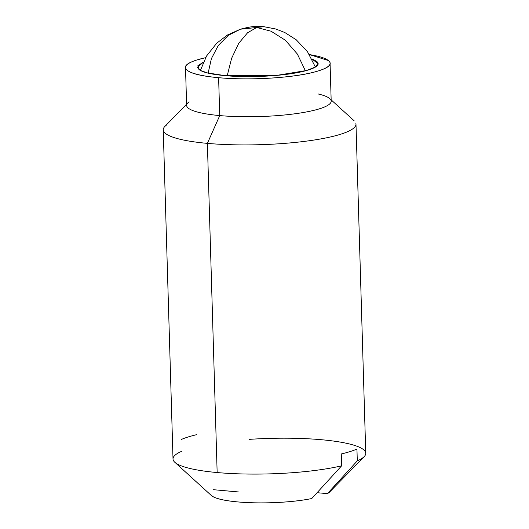 <?xml version="1.0" encoding="UTF-8"?>
<svg xmlns="http://www.w3.org/2000/svg" width="529" height="529" viewBox="0 0 529 529"><rect width="100%" height="100%" fill="white"/><g stroke="black" fill="none" stroke-linecap="round" stroke-linejoin="round"><path stroke-width="0.79" d="M305.412 70.813L297.364 54.051L285.303 40.197L271.013 31.191L256.664 27.501L247.572 32.758L238.771 43.259L231.623 58.309L227.186 75.819L231.623 58.309L238.771 43.259L247.572 32.758L256.664 27.501L263.826 26.688L240.364 29.214L256.664 27.501L271.013 31.191L285.303 40.197L297.364 54.051L305.412 70.813M208.135 73.088L211.408 58.607L218.292 45.468L228.33 35.311L240.364 29.214C254.826 25.438 256.181 26.562 263.826 26.688L275.768 28.996L284.807 32.527L296.233 39.781L307.461 51.69L315.363 66.998M311.918 58.977L318.022 63.606L315.264 67.057L306.582 70.496L276.872 75.363L225.142 75.647C239.121 76.903 254.237 76.976 270.498 75.865C286.758 74.754 299.394 72.784 308.407 69.947C317.42 67.117 320.177 64.254 316.666 61.364L311.885 58.904M187.035 103.942A72.308 13.298 -1.7 0 0 219.74 115.587L218.616 77.697A72.308 13.298 178.3 0 1 185.91 66.052A72.308 13.298 178.3 0 1 205.616 57.681M166.542 125.029A96.417 17.735 -1.7 0 0 207.381 143.372L219.74 115.587A72.308 13.298 178.3 0 1 189.111 101.832M365.44 454.828A96.417 17.735 -1.7 0 0 321.619 439.738A96.417 17.735 178.3 0 1 364.342 456.448A96.417 17.735 178.3 0 1 357.293 460.891L327.411 493.63A60.26 11.083 -1.7 0 0 329.726 491.924M173.327 457.459A96.417 17.735 -1.7 0 0 217.154 472.549L207.381 143.372A96.417 17.735 178.3 0 1 163.778 127.846M321.619 439.738A96.417 17.735 -1.7 0 0 249.351 439.361M355.455 126.087A96.417 17.735 178.3 0 1 207.381 143.372L217.154 472.549A96.417 17.735 -1.7 0 0 341.628 465.818L341.271 453.975A96.417 17.735 -1.7 0 0 356.943 449.048L357.293 460.891L356.943 449.048C352.949 450.801 347.725 452.44 341.271 453.975L341.628 465.818A96.417 17.735 178.3 0 1 217.154 472.549A96.417 17.735 178.3 0 1 177.182 463.953A96.417 17.735 178.3 0 1 181.473 451.396M311.746 498.549L341.628 465.818L311.746 498.549A60.26 11.083 -1.7 0 1 237.792 501.922C249.43 502.967 262.146 503.178 275.94 502.55C289.727 501.922 301.662 500.586 311.746 498.549M212.493 496.354A60.26 11.083 -1.7 0 0 237.792 501.922C226.154 500.87 218.067 499.211 213.531 496.929L210.813 495.025M238.691 491.97L213.465 489.702M327.411 493.63L317.136 492.704L327.411 493.63L357.293 460.891M318.24 93.977A72.308 13.298 178.3 0 1 331.061 100.411A72.308 13.298 178.3 0 1 295.407 113.722A72.308 13.298 178.3 0 1 219.74 115.587L207.381 143.372A96.417 17.735 -1.7 0 0 308.275 140.879A96.417 17.735 -1.7 0 0 355.812 123.131M309.386 54.553L328.443 60.557C332.655 64.029 329.349 67.461 318.531 70.86C307.713 74.258 292.55 76.626 273.037 77.961C253.53 79.297 235.385 79.205 218.616 77.697C201.84 76.189 191.346 73.696 187.134 70.225C182.922 66.753 186.228 63.321 197.046 59.922L205.636 57.641M203.381 62.171L197.813 65.781L198.911 69.418C202.422 72.314 211.164 74.384 225.142 75.647L207.342 72.896L200.445 70.43L197.555 67.176L203.367 62.197M309.412 54.599A72.308 13.298 178.3 0 1 329.666 64.73A72.308 13.298 178.3 0 1 218.616 77.697L219.74 115.587A72.308 13.298 -1.7 0 0 330.79 102.619M196.795 434.633C190.341 436.161 185.117 437.8 181.123 439.553M200.405 70.41L206.594 55.955L216.758 43.166L227.503 34.98L240.364 29.214M318.041 64.406L318.022 63.606M185.527 68.195L186.631 105.43M186.598 104.173L164.85 126.457M329.666 491.983L364.15 456.653M163.243 129.823L173.016 459M355.984 124.103L365.757 453.28M174.815 462.267L211.329 495.494M331.154 99.882L354.185 120.837M330.096 64.207L331.194 101.138M197.568 67.732L197.555 67.176"/></g></svg>
